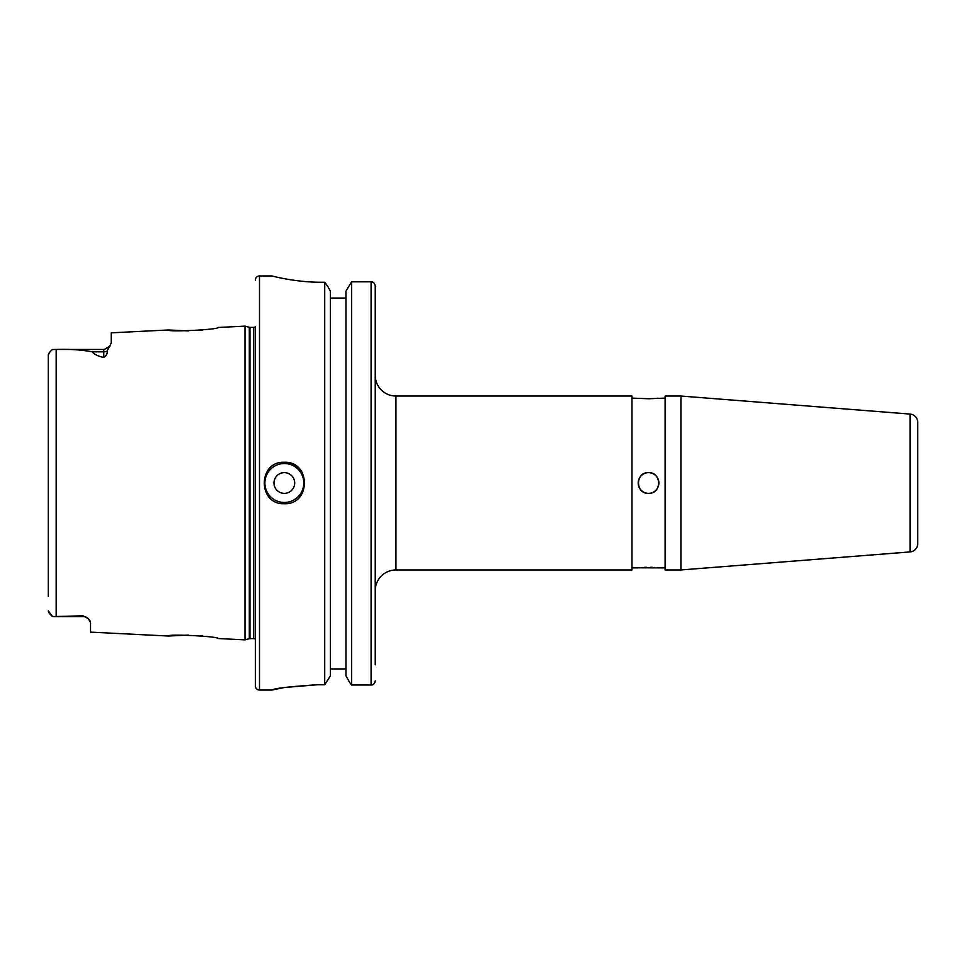 <?xml version="1.0" encoding="UTF-8"?>
<svg xmlns="http://www.w3.org/2000/svg" width="966" height="966" viewBox="0 0 966 966"><rect width="100%" height="100%" fill="white"/><g stroke="black" fill="none" stroke-linecap="round" stroke-linejoin="round"><path stroke-width="1.45" d="M284.342 472.652A10.348 10.348 0 0 0 273.982 483A10.348 10.348 0 0 0 284.342 493.348A10.348 10.348 0 0 0 294.69 483A10.348 10.348 0 0 0 284.342 472.652M280.309 462.69A20.709 20.709 0 0 1 284.342 462.291C257.668 461.011 257.572 504.952 284.342 503.709A20.709 20.709 0 0 1 280.273 503.298M89.959 620.715L88.304 618.687A7.45 7.45 0 0 0 83.088 616.55L83.088 615.813L88.304 618.687L90.538 622.515L90.538 632.126L168.386 636.026L188.43 635.097M83.088 615.813L54.217 616.55L83.088 616.55A7.45 7.45 0 0 1 88.304 618.687M255.35 280.092A4.142 4.142 0 0 1 259.492 275.95L259.492 690.05A4.142 4.142 0 0 1 255.35 685.908L255.35 326.737A2.487 2.487 0 0 1 253.696 327.377L249.965 327.377A2.487 2.487 0 0 1 249.313 327.293L245.002 326.134L218.075 327.474C219.656 329.563 166.913 332.256 168.386 329.974L188.43 330.903M198.284 330.396L202.8 329.949M198.863 635.652L202.8 636.051M54.217 616.55L52.442 616.477L48.3 610.886C48.252 612.13 49.64 614.002 52.442 616.477L54.217 616.55M255.35 685.908L255.35 639.263A2.487 2.487 0 0 0 253.696 638.623L249.965 638.623A2.487 2.487 0 0 0 249.313 638.707L245.002 639.866L245.002 326.134M245.002 639.866L218.075 638.526C219.656 636.437 166.913 633.744 168.386 636.026M103.785 357.48L103.785 351.817L92.156 351.817C94.306 354.401 98.182 356.297 103.785 357.48C106.465 355.657 107.552 353.556 107.033 351.165L111.247 342.99L111.247 332.835L168.386 329.974M92.156 351.817C81.144 349.777 69.141 349.004 56.173 349.475L52.442 349.523C49.64 351.986 48.264 353.858 48.3 355.114L48.3 596.336M284.342 503.709C311.04 504.989 311.052 461.024 284.342 462.291A20.709 20.709 0 0 1 302.599 473.231A20.709 20.709 0 0 0 284.342 462.291M259.492 690.05L271.917 690.05C274.598 688.311 289.788 686.548 317.464 684.761L324.721 684.761L330.408 675.814L324.721 684.761L324.721 282.253L321.606 282.253C294.992 282.41 271.289 275.745 271.917 275.95L271.977 275.962M259.492 275.95L271.917 275.95M665.103 567.887L638.912 567.803M639.927 567.694L641.17 567.573M644.612 567.344L646.435 567.284M631.969 398.113L648.536 398.741L665.103 398.113M641.653 398.463L640.712 398.378M658.1 486.961A10.348 10.348 0 0 0 648.536 472.652A10.348 10.348 0 0 0 638.188 483A10.348 10.348 0 0 0 648.536 493.348C661.891 493.988 661.891 472.012 648.536 472.652C635.205 472 635.157 493.976 648.536 493.348A10.348 10.348 0 0 0 657.146 488.76M375.231 590.661A20.709 20.709 0 0 1 395.939 569.964L631.969 569.964L631.969 396.036L395.939 396.036A20.709 20.709 0 0 1 375.231 375.339M638.188 567.887L631.969 567.887M680.921 569.964L910.069 551.924A8.283 8.283 0 0 0 917.7 543.665L917.7 422.335A8.283 8.283 0 0 0 910.069 414.076L680.921 396.036L665.103 396.036L665.103 569.964L680.921 569.964L680.921 396.036M650.637 567.284L652.461 567.344M654.284 567.453L655.854 567.573M657.339 567.718L658.1 567.803M658.1 398.197L657.194 398.294M650.516 398.716L648.536 398.741M330.408 291.128L327.679 286.274L330.408 291.128L330.408 675.814M327.679 286.274L324.721 282.253L327.679 286.274M345.937 298.035L330.408 298.035M345.937 668.931L330.408 668.931M345.937 291.128L351.612 281.806L345.937 291.128L345.937 675.814L349.632 682.358L345.937 675.814M375.231 664.789L375.231 285.876C374.542 283.014 373.166 281.661 371.089 281.806L351.612 281.806L351.612 685.003L349.632 682.358L351.612 685.003L371.089 685.003C373.178 685.148 374.554 683.783 375.231 680.897L374.905 682.503M372.031 684.894L371.089 685.003L371.089 281.806L372.888 282.217M285.103 278.836L286.467 279.077M317.464 684.761L285.248 687.43M283.05 687.792L271.953 690.038M48.3 586.76L48.3 379.24M48.3 369.664L48.3 355.114L49.254 352.819M51.596 350.344L52.442 349.523M284.342 463.535A19.465 19.465 0 0 0 264.877 483A19.465 19.465 0 0 0 284.342 502.465A19.465 19.465 0 0 0 303.795 483A19.465 19.465 0 0 0 284.342 463.535M249.965 327.377L249.965 638.623M253.696 327.377L253.696 638.623M249.313 327.293L249.313 638.707M56.173 349.475L56.173 616.525M395.939 569.964L395.939 396.036M910.069 551.924L910.069 414.076M107.033 351.165A7.45 6.581 0 0 1 103.785 351.817L103.785 349.45L54.217 349.45M110.003 346.118L104.352 349.426M108.059 348.11L109.569 346.709"/></g></svg>
